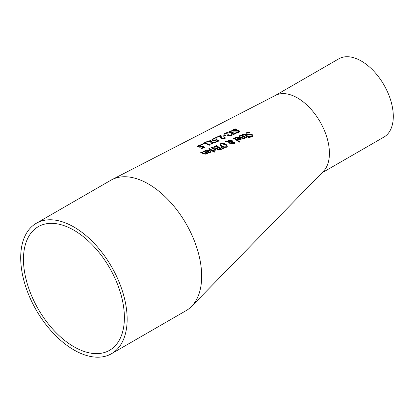 <?xml version="1.0" encoding="UTF-8"?>
<svg xmlns="http://www.w3.org/2000/svg" width="414" height="414" viewBox="0 0 414 414"><rect width="100%" height="100%" fill="white"/><g stroke="black" fill="none" stroke-linecap="round" stroke-linejoin="round"><path stroke-width="0.62" d="M206.188 152.978A64.01 36.955 -120 0 0 203.538 151.405A64.01 36.955 -120 0 0 203.202 151.219L203.874 150.929A63.891 36.887 60 0 1 204.128 151.069A63.891 36.887 60 0 1 207.869 153.34L207.197 153.625A64.01 36.955 -120 0 0 206.752 153.34L206.094 154.215L203.331 153.791A64.444 37.208 -120 0 0 201.375 152.647A64.444 37.208 -120 0 0 200.738 152.295L201.411 152.005A64.325 37.136 60 0 1 201.965 152.311A64.325 37.136 60 0 1 203.688 153.309L204.713 153.806L205.634 153.729L206.188 152.978L205.634 153.977L204.713 154.055L201.411 152.248L200.738 152.543M234.469 133.686L235.338 132.847A57.546 33.224 60 0 1 235.587 132.982A57.546 33.224 60 0 1 236.094 133.272L235.033 134.064L233.196 134.359L232.15 134.038L231.664 133.437L231.943 132.987A57.903 33.43 -120 0 0 231.892 132.961L229.475 132.801L228.745 132.05L229.568 131.254L231.348 130.736A57.52 33.208 60 0 1 232.104 131.072L230.225 131.497L229.718 131.994L231.343 132.728L232.637 132.335A57.712 33.322 60 0 1 233.227 132.635L232.43 133.272L232.803 133.681L234.469 133.934L235.338 133.096L236.094 133.52M197.431 146.328L198.218 145.552L199.91 145.014A63.073 36.416 60 0 1 200.666 145.278L198.818 145.769L198.373 146.235L198.968 146.675L200.04 146.83L202.079 146.007A63.114 36.437 60 0 1 204.826 147.218L201.903 148.517A63.632 36.737 -120 0 0 201.276 148.233L203.512 147.229A63.233 36.51 -120 0 0 202.094 146.608L200.076 147.255L198.244 147.001L197.431 146.297M198.373 146.411L200.04 147.084L202.079 146.256L204.826 147.467M240.715 137.319L243.479 136.18L240.731 135.699L239.841 136.61A57.706 33.317 -120 0 0 239.106 136.102L240.136 135.3L244.208 135.937L245.259 137.432L244.493 138.333L242.894 138.452L241.083 137.588A57.717 33.322 -120 0 0 240.715 137.319M245.947 133.448L246.853 132.485L249.016 132.056A55.968 32.313 60 0 1 249.906 132.713L247.52 132.899L246.868 133.52L247.22 134.043L248.69 134.395L251.246 134.208L252.55 134.855L253.14 135.849L252.907 136.46L250.356 137.184A56.568 32.659 -120 0 0 249.513 136.475L251.624 136.351L252.178 135.89L251.888 135.207L246.594 134.431L245.947 133.494M236.865 138.913L239.628 137.769L236.875 137.313L235.99 138.219A58.384 33.71 -120 0 0 235.255 137.722L236.28 136.92L240.358 137.52L241.403 138.995L240.643 139.891L239.044 140.015L237.232 139.176A58.4 33.715 -120 0 0 236.865 138.913M242.49 134.452L243.121 134.064L245.59 134.503A56.734 32.753 60 0 1 247.805 136.201L248.255 136.015A56.651 32.706 60 0 1 248.814 136.47L248.359 136.651A56.734 32.753 60 0 1 249.507 137.603L248.835 137.872A56.853 32.825 -120 0 0 247.686 136.92L246.449 137.417A57.07 32.949 -120 0 0 245.89 136.972L247.132 136.47A56.853 32.825 -120 0 0 245.228 135.011L244.358 134.483L243.09 134.876A57.07 32.949 -120 0 0 242.49 134.452M239.126 142.245A58.643 33.855 -120 0 0 233.568 138.167L234.241 137.883A58.524 33.788 60 0 1 239.799 141.976L239.126 142.245M225.62 141.795L226.536 141.402L228.026 141.583L228.766 140.082L232 140.418L232.668 141.236L232.57 141.924L234.474 142.509L234.955 143.316L234.298 144.041L231.845 143.736L231.328 143.109L231.55 142.338L228.999 141.955L230.474 143.063L229.77 143.353A59.885 34.574 -120 0 0 229.428 143.104L228.212 141.852L225.62 141.547L226.536 141.153L228.026 141.334L227.99 141.019M228.026 141.583L228.766 140.33L232 140.667L232.668 141.236L232.57 142.173L234.474 142.763L234.955 143.565M227.405 146.225L226.411 147.244L223.974 147.41L221.283 146.235L219.875 144.641L220.864 143.461L223.306 143.177L225.987 144.263L227.41 146.116M216.646 148.512L214.328 148.083L213.676 147.115L216.299 145.542A61.691 35.62 60 0 1 221.625 149.076L218.602 150.08L217.065 149.614L216.672 148.533A62.157 35.883 -120 0 0 216.646 148.512M213.66 147.229L216.299 145.79L221.625 149.33M222.779 148.88L220.859 147.327L221.345 147.125L223.57 148.554L222.779 148.88M213.381 151.017L212.708 151.301A63.037 36.391 -120 0 0 208.713 148.823L209.386 148.533A62.918 36.323 60 0 1 213.381 151.017M214.198 149.413A62.566 36.121 -120 0 0 211.368 147.674L212.04 147.379A62.447 36.054 60 0 1 216.036 149.904L215.363 150.189A62.566 36.121 -120 0 0 214.768 149.785L213.893 150.779A62.819 36.272 -120 0 0 213.194 150.313L214.198 149.413L213.231 150.546M214.022 152.264A63.042 36.396 -120 0 0 213.324 151.772L214.09 151.457A62.907 36.318 60 0 1 214.788 151.943L214.022 152.264M225.816 135.414L223.803 136.309A59.285 34.227 -120 0 0 223.156 136.009L225.169 135.109A58.928 34.026 60 0 1 225.816 135.414M220.367 137.251L220.393 136.03L217.78 137.215A59.994 34.636 -120 0 0 217.159 136.972L220.445 135.476A59.409 34.3 60 0 1 221.2 135.782L221.195 136.915L222.039 138.286L223.839 138.333L224.688 137.515A59.43 34.31 60 0 1 225.449 137.919L224.404 138.685L221.355 138.623L220.564 137.986L220.346 136.858M221.195 137.169L221.169 136.454L222.039 138.535L222.97 138.757L223.839 138.581L224.688 137.764L225.449 138.167M217.179 137.831L216.325 138.214A60.32 34.828 -120 0 0 215.306 137.815L216.16 137.427A60.17 34.74 60 0 1 217.179 137.831M211.885 139.715L212.672 138.923L214.364 138.4A60.522 34.942 60 0 1 215.12 138.695L213.272 139.161L212.832 139.637L213.427 140.113L214.493 140.305L216.538 139.492A60.558 34.962 60 0 1 219.28 140.827L216.356 142.111A61.075 35.262 -120 0 0 215.735 141.795L217.966 140.807A60.682 35.035 -120 0 0 216.548 140.118L214.53 140.75L212.698 140.439L211.885 139.684M212.832 139.813L213.427 140.362L214.493 140.553L216.538 139.741L219.28 141.071M210.773 142.188L206.405 141.878L207.217 141.51L210.633 141.743L209.831 140.31L210.597 139.963L211.564 141.8L215.865 142.328L215.057 142.685L211.704 142.25L212.496 143.818L211.73 144.155L210.773 142.188M205.147 142.902A62.214 35.92 60 0 1 208.713 144.372L209.681 143.943A62.043 35.821 60 0 1 210.167 144.17L209.81 145.019L209.256 145.267A62.333 35.987 -120 0 0 204.464 143.213L203.517 143.648A62.498 36.085 -120 0 0 202.974 143.456L205.572 142.261A62.043 35.821 60 0 1 206.115 142.457L205.147 143.151L208.713 144.621L209.681 144.191L210.167 144.419M209.546 144.812L209.81 145.019M202.725 144.398L201.872 144.791A62.876 36.303 -120 0 0 200.852 144.429L201.706 144.036A62.726 36.215 60 0 1 202.725 144.398M111.568 353.675L186.088 310.65A75.276 43.46 -120 0 0 191.625 306.329L323.396 171.349A45.167 26.077 -120 0 0 325.808 134.126A45.167 26.077 -120 0 0 297.004 97.673A45.167 26.077 -120 0 0 275.538 95.37L111.863 179.692A75.276 43.46 -120 0 0 110.812 180.271L36.292 223.291A75.276 43.46 -120 0 0 20.7 257.751A75.276 43.46 -120 0 0 53.561 333.508A75.276 43.46 -120 0 0 111.568 353.675A75.276 43.46 -120 0 0 127.15 320.167A75.276 43.46 -120 0 0 94.682 243.867A75.276 43.46 -120 0 0 36.292 223.291M239.132 130.741L239.722 131.486L238.868 132.387L236.937 132.868A57.391 33.136 -120 0 0 236.358 132.537A57.391 33.136 -120 0 0 236.094 132.392L238.205 132.05L238.469 131.098L233.175 131.093L232.528 130.358L233.434 129.525L235.597 128.925A56.79 32.789 60 0 1 236.487 129.334L234.101 129.773L233.801 130.71L237.827 130.369L239.132 130.741L239.706 131.616M233.48 130.462L233.801 130.959L237.827 130.617L239.132 130.984M229.718 132.195L230.251 132.749L231.343 132.977L232.637 132.578L233.227 132.878M227.017 134.276L227.043 133.029L224.429 134.203A58.814 33.958 -120 0 0 223.814 133.95L227.095 132.464A58.234 33.622 60 0 1 227.85 132.785L227.845 133.945L228.688 135.352L230.489 135.419L231.338 134.597A58.255 33.632 60 0 1 232.073 135A58.255 33.632 60 0 1 232.099 135.016L230.308 136.02L228.005 135.688L227.214 135.031L227.001 133.872M227.845 134.193L227.819 133.474L228.688 135.595L229.625 135.839L230.489 135.668L231.338 134.845L232.073 135.249M205.903 149.956L209.976 150.303L211.026 151.596L210.26 152.456L208.661 152.647L206.85 151.974A63.772 36.815 -120 0 0 206.482 151.752L209.251 150.561L206.498 150.282L205.608 151.157A63.756 36.81 -120 0 0 204.873 150.737L205.903 149.956L209.976 150.551L211.016 151.715M191.625 306.329A75.276 43.46 -120 0 0 195.646 244.291A75.276 43.46 -120 0 0 147.643 183.537A75.276 43.46 -120 0 0 111.863 179.692M197.431 146.582L198.218 145.806L199.91 145.267L200.666 145.531M201.276 148.481L203.512 147.229M243.981 138.136L244.462 137.562L243.996 136.563L241.885 137.427L242.914 138.198L243.981 138.136L244.462 137.313M239.106 136.351L240.136 135.549L242.092 135.29L244.208 136.185L245.248 137.557M240.715 137.572L243.479 136.18M241.885 137.427L242.914 138.198M242.914 137.945L243.981 137.883M249.016 132.056L249.906 132.961M245.947 133.655L246.853 132.734L249.016 132.309M246.889 133.644L247.22 134.291L248.69 134.643L251.246 134.462L252.55 135.109L253.13 135.994M249.564 136.708L251.624 136.604L252.183 135.864M240.13 139.699L240.612 139.13L240.141 138.147L238.034 139.011L239.064 139.766L240.13 139.699L240.612 138.881M235.255 137.971L236.28 137.169L238.236 136.899L240.358 137.774L241.398 139.12M236.865 139.161L239.628 137.769M238.034 139.011L239.064 139.766M239.064 139.518L240.13 139.446M242.49 134.7L243.121 134.312L245.59 134.757L247.805 136.454L248.255 136.268L248.814 136.723M248.359 136.651L249.507 137.862M247.132 136.47L245.89 137.22M233.568 138.416L234.241 138.131L239.799 142.23M228.999 141.955L230.474 143.311M231.55 142.338L231.328 143.363M228.621 141.298L228.652 141.66L231.975 142.131L231.436 140.848L229.154 140.537L228.652 141.412L231.975 141.883L231.975 141.464M231.975 142.131L231.975 141.712L231.975 142.131M232.14 142.38L232.037 143.172L232.477 143.648L233.874 143.927L233.812 142.82L232.14 142.38L232.037 142.918L232.477 143.394L233.874 143.679L234.164 143.347L233.874 143.927L233.812 143.073M232.14 142.633L232.037 143.172L232.14 142.633M220.848 144.677L222.023 146.178L224.067 147.12L225.796 147.037L226.427 146.142M226.427 145.894L225.252 144.574L221.474 143.839L220.838 144.548L222.023 145.925L224.067 146.867L225.796 146.784L226.432 146.183M219.875 144.89L220.864 143.71L223.306 143.425L225.987 144.512L227.405 146.251M216.294 148.098L218.162 147.451L216.294 148.347L215.032 147.751L216.294 148.347M218.162 147.451A61.821 35.692 -120 0 0 216.196 146.209L214.638 147.11L215.032 148M214.638 147.11L215.032 147.751M218.53 149.516L220.315 148.931L218.53 149.764L217.702 149.242L218.53 149.764M220.315 148.931A61.821 35.692 -120 0 0 218.758 147.85L217.314 148.647L217.702 149.49M217.314 148.647L217.702 149.242M220.859 147.575L221.345 147.374L223.57 148.802M209.386 148.533L213.381 151.265M208.713 149.071L209.386 148.776M211.368 147.922L212.04 147.627L216.036 150.153M206.482 151.995L209.251 150.561M204.873 150.986L205.903 150.204M208.682 152.192L209.748 152.073L210.234 151.529L209.748 152.321L208.682 152.44L207.652 151.783L208.682 152.44M210.234 151.529L209.763 150.882L207.652 151.783M213.324 152.021L214.09 151.705L214.788 152.197M203.874 150.929L207.869 153.589M203.202 151.467L203.874 151.177M236.146 132.62L238.205 132.299L239.308 131.093M232.528 130.607L233.434 129.773L235.597 129.173L236.487 129.582M233.449 130.586L233.801 130.959M238.645 131.222L238.759 131.616M231.943 132.987L231.68 133.562M228.745 132.299L229.568 131.502L231.348 130.984L232.104 131.321M232.461 133.391L232.803 133.929L234.469 133.934M227.017 134.524L227.043 133.029M223.814 134.198L227.095 132.713L227.85 133.039M225.169 135.109L225.816 135.663M223.156 136.258L225.169 135.357M217.159 137.22L220.445 135.73L221.2 136.035M220.367 137.505L220.393 136.03M216.16 137.427L217.179 138.079M215.306 138.064L216.16 137.676M211.885 139.963L212.672 139.171L214.364 138.654L215.12 138.949M215.735 142.043L217.966 140.807M206.907 141.904L210.633 141.743M209.831 140.563L210.597 140.217L211.564 142.049L215.865 142.576M211.704 142.25L212.496 144.067M202.974 143.705L205.572 142.514L206.115 142.711M201.706 144.036L202.725 144.652M200.852 144.683L201.706 144.289M23.469 259.35A71.363 41.203 60 0 1 38.248 226.681A71.363 41.203 60 0 1 93.6 246.185A71.363 41.203 60 0 1 124.381 318.521A71.363 41.203 60 0 1 109.612 350.285A71.363 41.203 60 0 1 54.617 331.169A71.363 41.203 60 0 1 23.469 259.35M321.89 172.892L383.944 137.065A45.167 26.077 -120 0 0 383.944 84.911A45.167 26.077 -120 0 0 338.781 58.835L275.217 95.53M205.07 150.774L206.353 150.034M203.538 151.653L204.128 151.317M201.375 152.895L201.965 152.559M236.358 132.785L236.658 132.615M233.196 134.607L234.179 134.038M235.023 133.556L235.587 133.23M252.204 135.994L252.204 135.735"/></g></svg>
